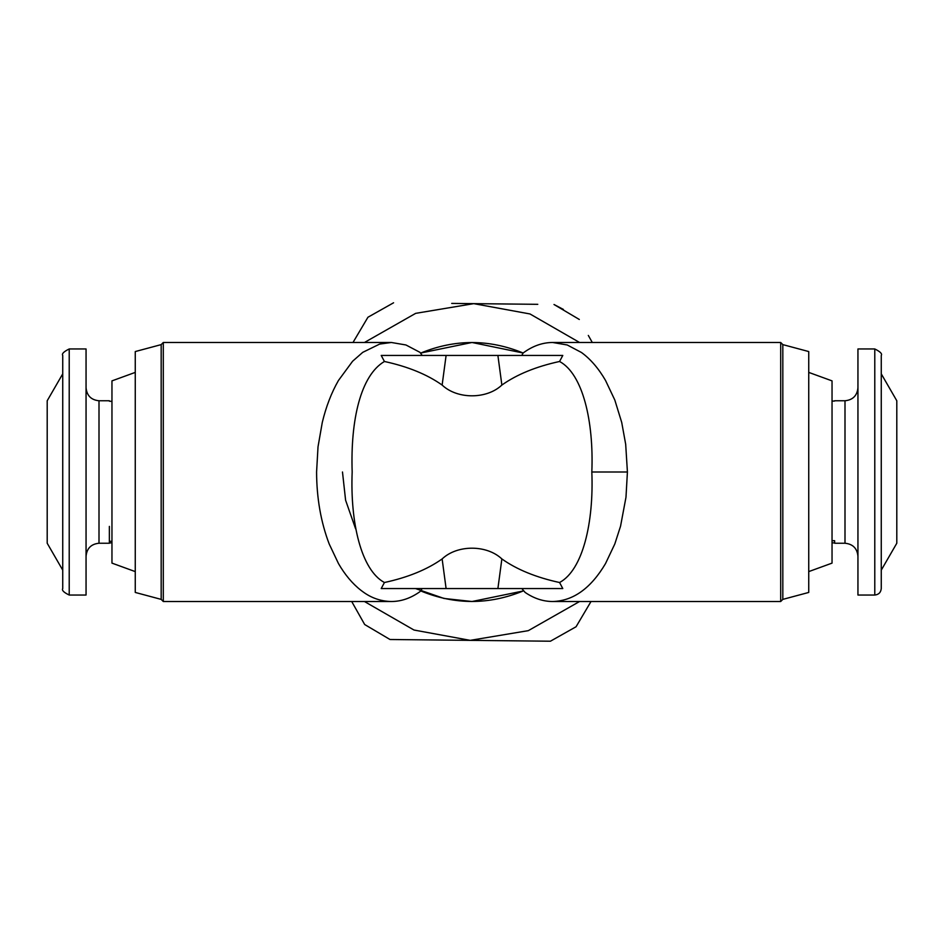 <?xml version="1.0" encoding="UTF-8"?>
<svg xmlns="http://www.w3.org/2000/svg" width="944" height="944" viewBox="0 0 944 944"><rect width="100%" height="100%" fill="white"/><g stroke="black" fill="none" stroke-linecap="round" stroke-linejoin="round"><path stroke-width="1.42" d="M422.204 355.44L419.974 352.348L405.944 344.973L391.359 342.483L379.677 344.076L362.744 352.348L352.596 361.245L338.448 380.491C331.474 392.633 326.081 406.616 322.282 422.44L318.022 446.783L316.582 472C316.677 498.113 320.877 522.103 329.185 543.956L338.483 563.58C344.949 574.766 352.431 583.675 360.938 590.307L362.744 591.652C371.334 598.024 380.869 601.304 391.359 601.517C401.271 601.481 410.805 598.189 419.974 591.652L422.204 588.56M384.432 361.481C407.914 366.579 427.148 374.449 442.134 385.058L446.099 355.44L497.901 355.44L381.211 355.44L384.432 361.481C360.738 375.37 350.401 419.856 352.171 472C350.118 522.598 361.21 570.105 384.432 582.519L381.211 588.56L446.099 588.56L442.134 558.942C427.148 569.551 407.914 577.421 384.432 582.519M442.134 385.058C457.274 399.442 486.844 399.347 501.866 385.058C516.852 374.449 536.086 366.579 559.568 361.481C582.79 373.918 593.87 421.319 591.829 472C593.859 522.374 582.885 570.034 559.568 582.519C536.086 577.421 516.852 569.551 501.866 558.942C486.844 544.664 457.274 544.558 442.134 558.942M449.698 355.44L456.459 355.44M446.099 355.44L562.789 355.44L559.568 361.481M521.796 355.44L523.129 353.009C532.546 346.035 542.387 342.53 552.641 342.483L780.7 342.483L780.7 601.517L552.641 601.517C573.256 600.939 590.885 588.301 605.517 563.58L614.815 543.956L620.562 526.15L625.978 497.264L627.418 472L625.683 444.27L621.718 422.44L614.815 400.044L605.517 380.42C598.543 368.396 590.519 359.086 581.457 352.49L567.226 344.973L552.641 342.483M501.866 558.942L497.901 588.56L446.099 588.56L562.789 588.56L559.568 582.519M521.796 588.56L525.112 592.407C533.95 598.449 543.13 601.481 552.641 601.517M420.871 353.009C454.961 339.061 489.039 339.061 523.129 353.009L472 342.483L420.871 353.009M391.359 601.517L163.3 601.517L163.3 342.483L391.359 342.483M493.547 588.56L466.36 588.56M163.3 601.517L161.176 599.381L161.176 344.619L163.3 342.483M415.549 588.56L443.975 598.449L472 601.517L523.129 590.991C489.039 604.939 454.961 604.939 420.871 590.991M808.737 351.557L782.824 344.619L782.824 599.381L808.737 592.443L808.737 351.557L808.737 592.443M780.7 601.517L782.824 599.381M782.824 344.619L780.7 342.483M355.617 528.829L345.598 500.226L342.483 472M161.176 599.381L135.263 592.443L135.263 351.557L161.176 344.619M135.263 351.557L135.263 372.396L111.958 380.88L111.958 563.12L135.263 571.604L135.263 592.443M808.737 571.604L832.042 563.12L832.042 380.88L808.737 372.396M111.958 472.342L111.958 382.639L111.958 472.342M364.443 601.517L414.003 630.037L470.218 640.351L528.321 630.651L579.545 601.517M579.557 342.483L529.997 313.963L473.782 303.649L415.679 313.349L364.455 342.483M109.362 526.398L109.362 543.142L111.958 542.611M109.362 401.188L111.958 401.389M109.362 541.301L111.958 541.301M834.638 401.023L832.042 401.117M832.042 542.883L834.638 542.883L834.638 540.711L832.042 540.711M591.003 601.517L576.064 626.757L550.423 641.212L390.002 639.501L364.679 624.527L351.711 601.517M451.704 303.413L537.785 304.322M352.997 342.483L367.936 317.243L393.577 302.788M588.313 335.427L592.289 342.483M579.321 319.473L553.998 304.499L563.379 309.42M490.963 640.575L532.617 641.023M69.219 349.115L69.219 595.039L86.057 595.039L86.057 348.961L69.219 348.961C63.767 351.64 61.608 353.799 62.741 355.44M62.741 570.152L47.2 543.237L47.2 400.858M874.781 349.398L874.781 595.039L857.943 595.039L857.943 349.398M896.8 401.023L896.8 543.237L881.259 570.152M550.423 641.212L576.064 626.757M364.679 624.527L390.002 639.501M62.741 355.593L62.741 588.407M874.781 595.039C878.687 594.626 880.846 592.466 881.259 588.56L881.259 355.853M627.418 472L591.829 472M497.901 355.44L501.866 385.058M109.362 543.237L99.002 543.237L99.002 400.858M844.998 401.023L844.998 543.237L834.638 543.237M86.057 387.819C86.848 395.654 91.167 399.973 99.002 400.763L109.362 400.763M834.638 400.763L844.998 400.763C852.833 399.973 857.152 395.654 857.943 387.819M99.002 543.237C91.167 544.027 86.848 548.346 86.057 556.181M844.998 543.237C852.833 544.027 857.152 548.346 857.943 556.181M47.2 400.763L62.741 373.848M857.943 348.961L874.781 348.961C880.233 351.64 882.392 353.799 881.259 355.44M881.259 373.848L896.8 400.763M69.219 595.039C63.779 592.431 61.62 590.271 62.741 588.56"/></g></svg>
